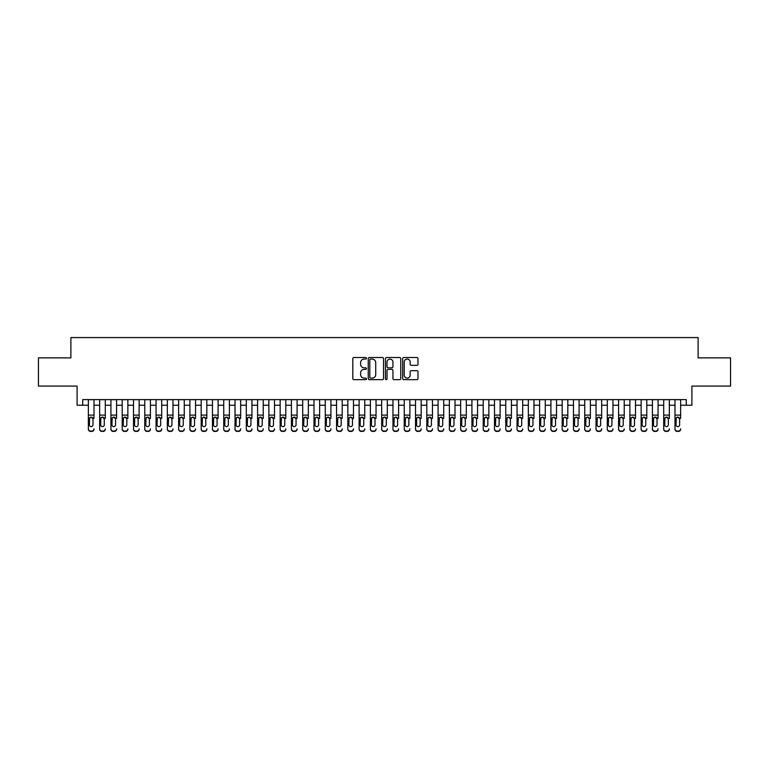 <?xml version="1.0" encoding="UTF-8"?>
<svg xmlns="http://www.w3.org/2000/svg" width="769" height="769" viewBox="0 0 769 769"><rect width="100%" height="100%" fill="white"/><g stroke="black" fill="none" stroke-linecap="round" stroke-linejoin="round"><path stroke-width="1.15" d="M366.448 358.296A0.779 0.779 0 0 0 365.679 357.518L353.913 357.518A1.105 1.105 0 0 0 352.808 358.623L352.808 378.559A1.105 1.105 0 0 0 353.913 379.665L365.679 379.665A0.779 0.779 0 0 0 366.448 378.896A0.779 0.779 0 0 0 365.679 378.117L364.15 378.117A3.547 3.547 0 0 1 360.613 374.57L360.613 372.907A3.547 3.547 0 0 1 364.15 369.37L365.679 369.37A0.779 0.779 0 0 0 366.448 368.591A0.779 0.779 0 0 0 365.679 367.822L364.15 367.822A3.547 3.547 0 0 1 360.613 364.275L360.613 362.612A3.547 3.547 0 0 1 364.15 359.075L365.679 359.075A0.779 0.779 0 0 0 366.448 358.296M416.865 365.323A1.105 1.105 0 0 0 417.971 364.218L417.971 358.623A1.105 1.105 0 0 0 416.865 357.518L403.792 357.518A1.105 1.105 0 0 0 402.687 358.623L402.687 378.559A1.105 1.105 0 0 0 403.792 379.665L416.865 379.665A1.105 1.105 0 0 0 417.971 378.559L417.971 371.802A1.105 1.105 0 0 0 416.865 370.696L411.271 370.696A1.105 1.105 0 0 0 410.165 371.802L410.165 375.157A2.961 2.961 0 0 1 407.205 378.117A2.961 2.961 0 0 1 404.234 375.157L404.234 362.036A2.961 2.961 0 0 1 407.205 359.075A2.961 2.961 0 0 1 410.165 362.036L410.165 364.218A1.105 1.105 0 0 0 411.271 365.323L416.865 365.323M82.725 405.253L82.725 399.62L686.275 399.62L686.275 405.253L691.908 405.253L691.908 386.076L730.55 386.076L730.55 357.873L698.117 357.873L698.117 337.572L70.883 337.572L70.883 357.873L38.45 357.873L38.45 386.076L77.092 386.076L77.092 405.253L88.368 405.253M383.529 358.623A1.105 1.105 0 0 0 382.424 357.518L369.36 357.518A1.105 1.105 0 0 0 368.245 358.623L368.245 378.559A1.105 1.105 0 0 0 369.36 379.665L382.424 379.665A1.105 1.105 0 0 0 383.529 378.559L383.529 358.623M386.576 357.518L399.64 357.518A1.105 1.105 0 0 1 400.755 358.623L400.755 378.559A1.105 1.105 0 0 1 399.64 379.665L394.055 379.665A1.105 1.105 0 0 1 392.94 378.559L392.94 370.475A1.105 1.105 0 0 0 391.834 369.37L388.124 369.37A1.105 1.105 0 0 0 387.018 370.475L387.018 378.896A0.779 0.779 0 0 1 386.24 379.665A0.779 0.779 0 0 1 385.471 378.896L385.471 358.623A1.105 1.105 0 0 1 386.576 357.518M94.01 405.253L99.653 405.253M105.295 405.253L110.928 405.253M116.571 405.253L122.213 405.253M127.856 405.253L133.498 405.253M139.131 405.253L144.774 405.253M150.416 405.253L156.059 405.253M161.701 405.253L167.334 405.253M172.977 405.253L178.619 405.253M184.262 405.253L189.905 405.253M195.537 405.253L201.18 405.253M206.823 405.253L212.465 405.253M218.098 405.253L223.741 405.253M229.383 405.253L235.026 405.253M240.668 405.253L246.301 405.253M251.944 405.253L257.586 405.253M263.229 405.253L268.871 405.253M274.504 405.253L280.147 405.253M285.789 405.253L291.432 405.253M297.074 405.253L302.707 405.253M308.35 405.253L313.992 405.253M319.635 405.253L325.277 405.253M330.91 405.253L336.553 405.253M342.195 405.253L347.838 405.253M353.48 405.253L359.113 405.253M364.756 405.253L370.398 405.253M376.041 405.253L381.684 405.253M387.316 405.253L392.959 405.253M398.602 405.253L404.244 405.253M409.887 405.253L415.52 405.253M421.162 405.253L426.805 405.253M432.447 405.253L438.09 405.253M443.723 405.253L449.365 405.253M455.008 405.253L460.65 405.253M466.293 405.253L471.926 405.253M477.568 405.253L483.211 405.253M488.853 405.253L494.496 405.253M500.129 405.253L505.771 405.253M511.414 405.253L517.056 405.253M522.699 405.253L528.332 405.253M533.974 405.253L539.617 405.253M545.259 405.253L550.902 405.253M556.535 405.253L562.177 405.253M567.82 405.253L573.463 405.253M579.095 405.253L584.738 405.253M590.381 405.253L596.023 405.253M601.666 405.253L607.299 405.253M612.941 405.253L618.584 405.253M624.226 405.253L629.869 405.253M635.502 405.253L641.144 405.253M646.787 405.253L652.429 405.253M658.072 405.253L663.705 405.253M669.347 405.253L674.99 405.253M680.632 405.253L686.275 405.253M370.571 359.075A0.779 0.779 0 0 0 369.802 359.844L369.802 377.339A0.779 0.779 0 0 0 370.571 378.117L372.177 378.117A3.547 3.547 0 0 0 375.724 374.57L375.724 362.612A3.547 3.547 0 0 0 372.177 359.075L370.571 359.075M392.94 362.084A2.961 2.961 0 0 0 389.979 359.123A2.961 2.961 0 0 0 387.018 362.084L387.018 366.707A1.105 1.105 0 0 0 388.124 367.822L391.834 367.822A1.105 1.105 0 0 0 392.94 366.707L392.94 362.084M88.368 399.62L88.368 428.842A2.259 2.24 -0 0 0 90.627 431.073L91.751 431.073A2.259 2.24 -0 0 0 94.01 428.842L94.01 429.189A2.259 2.24 180 0 1 91.751 431.428L91.751 431.073M94.01 418.384L94.01 399.62M92.991 424.805L92.991 418.865L92.991 424.805A1.807 1.788 180 0 1 91.194 426.603A1.807 1.788 180 0 0 92.991 424.805M89.387 425.161L89.387 424.805A1.807 1.788 180 0 0 91.194 426.603M90.252 417.317L89.387 418.73M92.136 417.317L91.194 417.058L92.991 418.865M90.627 431.073L91.751 431.428M90.627 431.428A2.259 2.24 180 0 1 88.368 429.189L88.368 428.842M88.368 418.038L89.589 418.038L89.387 424.805M89.589 418.038L91.194 417.058M99.653 399.62L99.653 428.842A2.259 2.24 -0 0 0 101.902 431.073L103.036 431.073A2.259 2.24 -0 0 0 105.295 428.842L105.295 429.189A2.259 2.24 180 0 1 103.036 431.428L103.036 431.073M105.295 418.384L105.295 399.62M104.276 424.805L104.276 418.865L104.276 424.805A1.807 1.788 180 0 1 102.469 426.603A1.807 1.788 180 0 0 104.276 424.805M100.662 425.161L100.662 424.805A1.807 1.788 180 0 0 102.469 426.603M101.527 417.317L100.662 418.73M103.411 417.317L102.469 417.058L104.276 418.865M110.928 399.62L110.928 428.842A2.259 2.24 -0 0 0 113.187 431.073L114.312 431.073A2.259 2.24 -0 0 0 116.571 428.842L116.571 429.189A2.259 2.24 180 0 1 114.312 431.428L114.312 431.073M116.571 418.384L116.571 399.62M115.561 424.805L115.561 418.865L115.561 424.805A1.807 1.788 180 0 1 113.754 426.603A1.807 1.788 180 0 0 115.561 424.805M111.947 425.161L111.947 424.805A1.807 1.788 180 0 0 113.754 426.603M112.812 417.317L111.947 418.73M114.696 417.317L113.754 417.058L115.561 418.865M122.213 399.62L122.213 428.842A2.259 2.24 -0 0 0 124.472 431.073L125.597 431.073A2.259 2.24 -0 0 0 127.856 428.842L127.856 429.189A2.259 2.24 180 0 1 125.597 431.428L125.597 431.073M127.856 418.384L127.856 399.62M126.837 424.805L126.837 418.865L126.837 424.805A1.807 1.788 180 0 1 125.03 426.603A1.807 1.788 180 0 0 126.837 424.805M123.232 425.161L123.232 424.805A1.807 1.788 180 0 0 125.03 426.603M124.088 417.317L123.232 418.73M125.972 417.317L125.03 417.058L126.837 418.865M133.498 399.62L133.498 428.842A2.259 2.24 -0 0 0 135.748 431.073L136.882 431.073A2.259 2.24 -0 0 0 139.131 428.842L139.131 429.189A2.259 2.24 180 0 1 136.882 431.428L136.882 431.073M139.131 418.384L139.131 399.62M138.122 424.805L138.122 418.865L138.122 424.805A1.807 1.788 180 0 1 136.315 426.603A1.807 1.788 180 0 0 138.122 424.805M134.508 425.161L134.508 424.805A1.807 1.788 180 0 0 136.315 426.603M135.373 417.317L134.508 418.73M137.257 417.317L136.315 417.058L138.122 418.865M101.902 431.073L103.036 431.428M101.902 431.428A2.259 2.24 180 0 1 99.653 429.189L99.653 428.842M99.653 418.038L100.864 418.038L100.662 424.805M100.864 418.038L102.469 417.058M113.187 431.073L114.312 431.428M113.187 431.428A2.259 2.24 180 0 1 110.928 429.189L110.928 428.842M110.928 418.038L112.149 418.038L111.947 424.805M112.149 418.038L113.754 417.058M124.472 431.073L125.597 431.428M124.472 431.428A2.259 2.24 180 0 1 122.213 429.189L122.213 428.842M122.213 418.038L123.425 418.038L123.232 424.805M123.425 418.038L125.03 417.058M135.748 431.073L136.882 431.428M135.748 431.428A2.259 2.24 180 0 1 133.498 429.189L133.498 428.842M133.498 418.038L134.71 418.038L134.508 424.805M134.71 418.038L136.315 417.058M144.774 399.62L144.774 428.842A2.259 2.24 -0 0 0 147.033 431.073L148.157 431.073A2.259 2.24 -0 0 0 150.416 428.842L150.416 429.189A2.259 2.24 180 0 1 148.157 431.428L148.157 431.073M150.416 418.384L150.416 399.62M149.397 424.805L149.397 418.865L149.397 424.805A1.807 1.788 180 0 1 147.6 426.603A1.807 1.788 180 0 0 149.397 424.805M145.793 425.161L145.793 424.805A1.807 1.788 180 0 0 147.6 426.603M146.658 417.317L145.793 418.73M148.542 417.317L147.6 417.058L149.397 418.865M147.033 431.073L148.157 431.428M147.033 431.428A2.259 2.24 180 0 1 144.774 429.189L144.774 428.842M144.774 418.038L145.995 418.038L145.793 424.805M145.995 418.038L147.6 417.058M156.059 399.62L156.059 428.842A2.259 2.24 -0 0 0 158.308 431.073L159.443 431.073A2.259 2.24 -0 0 0 161.701 428.842L161.701 429.189A2.259 2.24 180 0 1 159.443 431.428L159.443 431.073M161.701 418.384L161.701 399.62M160.683 424.805L160.683 418.865L160.683 424.805A1.807 1.788 180 0 1 158.875 426.603A1.807 1.788 180 0 0 160.683 424.805M157.068 425.161L157.068 424.805A1.807 1.788 180 0 0 158.875 426.603M157.933 417.317L157.068 418.73M159.817 417.317L158.875 417.058L160.683 418.865M158.308 431.073L159.443 431.428M158.308 431.428A2.259 2.24 180 0 1 156.059 429.189L156.059 428.842M156.059 418.038L157.27 418.038L157.068 424.805M157.27 418.038L158.875 417.058M167.334 399.62L167.334 428.842A2.259 2.24 -0 0 0 169.593 431.073L170.718 431.073A2.259 2.24 -0 0 0 172.977 428.842L172.977 429.189A2.259 2.24 180 0 1 170.718 431.428L170.718 431.073M172.977 418.384L172.977 399.62M171.958 424.805L171.958 418.865L171.958 424.805A1.807 1.788 180 0 1 170.16 426.603A1.807 1.788 180 0 0 171.958 424.805M168.353 425.161L168.353 424.805A1.807 1.788 180 0 0 170.16 426.603M169.218 417.317L168.353 418.73M171.103 417.317L170.16 417.058L171.958 418.865M169.593 431.073L170.718 431.428M169.593 431.428A2.259 2.24 180 0 1 167.334 429.189L167.334 428.842M167.334 418.038L168.555 418.038L168.353 424.805M168.555 418.038L170.16 417.058M178.619 399.62L178.619 428.842A2.259 2.24 -0 0 0 180.878 431.073L182.003 431.073A2.259 2.24 -0 0 0 184.262 428.842L184.262 429.189A2.259 2.24 180 0 1 182.003 431.428L182.003 431.073M184.262 418.384L184.262 399.62M183.243 424.805L183.243 418.865L183.243 424.805A1.807 1.788 180 0 1 181.436 426.603A1.807 1.788 180 0 0 183.243 424.805M179.638 425.161L179.638 424.805A1.807 1.788 180 0 0 181.436 426.603M180.494 417.317L179.638 418.73M182.378 417.317L181.436 417.058L183.243 418.865M180.878 431.073L182.003 431.428M180.878 431.428A2.259 2.24 180 0 1 178.619 429.189L178.619 428.842M178.619 418.038L179.831 418.038L179.638 424.805M179.831 418.038L181.436 417.058M189.905 399.62L189.905 428.842A2.259 2.24 -0 0 0 192.154 431.073L193.288 431.073A2.259 2.24 -0 0 0 195.537 428.842L195.537 429.189A2.259 2.24 180 0 1 193.288 431.428L193.288 431.073M195.537 418.384L195.537 399.62M194.528 424.805L194.528 418.865L194.528 424.805A1.807 1.788 180 0 1 192.721 426.603A1.807 1.788 180 0 0 194.528 424.805M190.914 425.161L190.914 424.805A1.807 1.788 180 0 0 192.721 426.603M191.779 417.317L190.914 418.73M193.663 417.317L192.721 417.058L194.528 418.865M192.154 431.073L193.288 431.428M192.154 431.428A2.259 2.24 180 0 1 189.905 429.189L189.905 428.842M189.905 418.038L191.116 418.038L190.914 424.805M191.116 418.038L192.721 417.058M201.18 399.62L201.18 428.842A2.259 2.24 -0 0 0 203.439 431.073L204.564 431.073A2.259 2.24 -0 0 0 206.823 428.842L206.823 429.189A2.259 2.24 180 0 1 204.564 431.428L204.564 431.073M206.823 418.384L206.823 399.62M205.804 424.805L205.804 418.865L205.804 424.805A1.807 1.788 180 0 1 203.996 426.603A1.807 1.788 180 0 0 205.804 424.805M202.199 425.161L202.199 424.805A1.807 1.788 180 0 0 203.996 426.603M203.064 417.317L202.199 418.73M204.939 417.317L203.996 417.058L205.804 418.865M203.439 431.073L204.564 431.428M203.439 431.428A2.259 2.24 180 0 1 201.18 429.189L201.18 428.842M201.18 418.038L202.401 418.038L202.199 424.805M202.401 418.038L203.996 417.058M212.465 399.62L212.465 428.842A2.259 2.24 -0 0 0 214.714 431.073L215.849 431.073A2.259 2.24 -0 0 0 218.098 428.842L218.098 429.189A2.259 2.24 180 0 1 215.849 431.428L215.849 431.073M218.098 418.384L218.098 399.62M217.089 424.805L217.089 418.865L217.089 424.805A1.807 1.788 180 0 1 215.282 426.603A1.807 1.788 180 0 0 217.089 424.805M213.474 425.161L213.474 424.805A1.807 1.788 180 0 0 215.282 426.603M214.34 417.317L213.474 418.73M216.224 417.317L215.282 417.058L217.089 418.865M214.714 431.073L215.849 431.428M214.714 431.428A2.259 2.24 180 0 1 212.465 429.189L212.465 428.842M212.465 418.038L213.676 418.038L213.474 424.805M213.676 418.038L215.282 417.058M223.741 399.62L223.741 428.842A2.259 2.24 -0 0 0 225.999 431.073L227.124 431.073A2.259 2.24 -0 0 0 229.383 428.842L229.383 429.189A2.259 2.24 180 0 1 227.124 431.428L227.124 431.073M229.383 418.384L229.383 399.62M228.364 424.805L228.364 418.865L228.364 424.805A1.807 1.788 180 0 1 226.567 426.603A1.807 1.788 180 0 0 228.364 424.805M224.759 425.161L224.759 424.805A1.807 1.788 180 0 0 226.567 426.603M225.625 417.317L224.759 418.73M227.509 417.317L226.567 417.058L228.364 418.865M225.999 431.073L227.124 431.428M225.999 431.428A2.259 2.24 180 0 1 223.741 429.189L223.741 428.842M223.741 418.038L224.961 418.038L224.759 424.805M224.961 418.038L226.567 417.058M235.026 399.62L235.026 428.842A2.259 2.24 -0 0 0 237.285 431.073L238.409 431.073A2.259 2.24 -0 0 0 240.668 428.842L240.668 429.189A2.259 2.24 180 0 1 238.409 431.428L238.409 431.073M240.668 418.384L240.668 399.62M239.649 424.805L239.649 418.865L239.649 424.805A1.807 1.788 180 0 1 237.842 426.603A1.807 1.788 180 0 0 239.649 424.805M236.045 425.161L236.045 424.805A1.807 1.788 180 0 0 237.842 426.603M236.9 417.317L236.045 418.73M238.784 417.317L237.842 417.058L239.649 418.865M237.285 431.073L238.409 431.428M237.285 431.428A2.259 2.24 180 0 1 235.026 429.189L235.026 428.842M235.026 418.038L236.237 418.038L236.045 424.805M236.237 418.038L237.842 417.058M246.301 399.62L246.301 428.842A2.259 2.24 -0 0 0 248.56 431.073L249.694 431.073A2.259 2.24 -0 0 0 251.944 428.842L251.944 429.189A2.259 2.24 180 0 1 249.694 431.428L249.694 431.073M251.944 418.384L251.944 399.62M250.934 424.805L250.934 418.865L250.934 424.805A1.807 1.788 180 0 1 249.127 426.603A1.807 1.788 180 0 0 250.934 424.805M247.32 425.161L247.32 424.805A1.807 1.788 180 0 0 249.127 426.603M248.185 417.317L247.32 418.73M250.069 417.317L249.127 417.058L250.934 418.865M248.56 431.073L249.694 431.428M248.56 431.428A2.259 2.24 180 0 1 246.301 429.189L246.301 428.842M246.301 418.038L247.522 418.038L247.32 424.805M247.522 418.038L249.127 417.058M257.586 399.62L257.586 428.842A2.259 2.24 -0 0 0 259.845 431.073L260.97 431.073A2.259 2.24 -0 0 0 263.229 428.842L263.229 429.189A2.259 2.24 180 0 1 260.97 431.428L260.97 431.073M263.229 418.384L263.229 399.62M262.21 424.805L262.21 418.865L262.21 424.805A1.807 1.788 180 0 1 260.403 426.603A1.807 1.788 180 0 0 262.21 424.805M258.605 425.161L258.605 424.805A1.807 1.788 180 0 0 260.403 426.603M259.461 417.317L258.605 418.73M261.345 417.317L260.403 417.058L262.21 418.865M259.845 431.073L260.97 431.428M259.845 431.428A2.259 2.24 180 0 1 257.586 429.189L257.586 428.842M257.586 418.038L258.797 418.038L258.605 424.805M258.797 418.038L260.403 417.058M268.871 399.62L268.871 428.842A2.259 2.24 -0 0 0 271.121 431.073L272.255 431.073A2.259 2.24 -0 0 0 274.504 428.842L274.504 429.189A2.259 2.24 180 0 1 272.255 431.428L272.255 431.073M274.504 418.384L274.504 399.62M273.495 424.805L273.495 418.865L273.495 424.805A1.807 1.788 180 0 1 271.688 426.603A1.807 1.788 180 0 0 273.495 424.805M269.881 425.161L269.881 424.805A1.807 1.788 180 0 0 271.688 426.603M270.746 417.317L269.881 418.73M272.63 417.317L271.688 417.058L273.495 418.865M271.121 431.073L272.255 431.428M271.121 431.428A2.259 2.24 180 0 1 268.871 429.189L268.871 428.842M268.871 418.038L270.082 418.038L269.881 424.805M270.082 418.038L271.688 417.058M280.147 399.62L280.147 428.842A2.259 2.24 -0 0 0 282.406 431.073L283.53 431.073A2.259 2.24 -0 0 0 285.789 428.842L285.789 429.189A2.259 2.24 180 0 1 283.53 431.428L283.53 431.073M285.789 418.384L285.789 399.62M284.77 424.805L284.77 418.865L284.77 424.805A1.807 1.788 180 0 1 282.973 426.603A1.807 1.788 180 0 0 284.77 424.805M281.166 425.161L281.166 424.805A1.807 1.788 180 0 0 282.973 426.603M282.031 417.317L281.166 418.73M283.915 417.317L282.973 417.058L284.77 418.865M282.406 431.073L283.53 431.428M282.406 431.428A2.259 2.24 180 0 1 280.147 429.189L280.147 428.842M280.147 418.038L281.367 418.038L281.166 424.805M281.367 418.038L282.973 417.058M291.432 399.62L291.432 428.842A2.259 2.24 -0 0 0 293.691 431.073L294.815 431.073A2.259 2.24 -0 0 0 297.074 428.842L297.074 429.189A2.259 2.24 180 0 1 294.815 431.428L294.815 431.073M297.074 418.384L297.074 399.62M296.055 424.805L296.055 418.865L296.055 424.805A1.807 1.788 180 0 1 294.248 426.603A1.807 1.788 180 0 0 296.055 424.805M292.441 425.161L292.441 424.805A1.807 1.788 180 0 0 294.248 426.603M293.306 417.317L292.441 418.73M295.19 417.317L294.248 417.058L296.055 418.865M293.691 431.073L294.815 431.428M293.691 431.428A2.259 2.24 180 0 1 291.432 429.189L291.432 428.842M291.432 418.038L292.643 418.038L292.441 424.805M292.643 418.038L294.248 417.058M302.707 399.62L302.707 428.842A2.259 2.24 -0 0 0 304.966 431.073L306.1 431.073A2.259 2.24 -0 0 0 308.35 428.842L308.35 429.189A2.259 2.24 180 0 1 306.1 431.428L306.1 431.073M308.35 418.384L308.35 399.62M307.34 424.805L307.34 418.865L307.34 424.805A1.807 1.788 180 0 1 305.533 426.603A1.807 1.788 180 0 0 307.34 424.805M303.726 425.161L303.726 424.805A1.807 1.788 180 0 0 305.533 426.603M304.591 417.317L303.726 418.73M306.475 417.317L305.533 417.058L307.34 418.865M304.966 431.073L306.1 431.428M304.966 431.428A2.259 2.24 180 0 1 302.707 429.189L302.707 428.842M302.707 418.038L303.928 418.038L303.726 424.805M303.928 418.038L305.533 417.058M313.992 399.62L313.992 428.842A2.259 2.24 -0 0 0 316.251 431.073L317.376 431.073A2.259 2.24 -0 0 0 319.635 428.842L319.635 429.189A2.259 2.24 180 0 1 317.376 431.428L317.376 431.073M319.635 418.384L319.635 399.62M318.616 424.805L318.616 418.865L318.616 424.805A1.807 1.788 180 0 1 316.809 426.603A1.807 1.788 180 0 0 318.616 424.805M315.011 425.161L315.011 424.805A1.807 1.788 180 0 0 316.809 426.603M315.867 417.317L315.011 418.73M317.751 417.317L316.809 417.058L318.616 418.865M316.251 431.073L317.376 431.428M316.251 431.428A2.259 2.24 180 0 1 313.992 429.189L313.992 428.842M313.992 418.038L315.203 418.038L315.011 424.805M315.203 418.038L316.809 417.058M325.277 399.62L325.277 428.842A2.259 2.24 -0 0 0 327.527 431.073L328.661 431.073A2.259 2.24 -0 0 0 330.91 428.842L330.91 429.189A2.259 2.24 180 0 1 328.661 431.428L328.661 431.073M330.91 418.384L330.91 399.62M329.901 424.805L329.901 418.865L329.901 424.805A1.807 1.788 180 0 1 328.094 426.603A1.807 1.788 180 0 0 329.901 424.805M326.287 425.161L326.287 424.805A1.807 1.788 180 0 0 328.094 426.603M327.152 417.317L326.287 418.73M329.036 417.317L328.094 417.058L329.901 418.865M327.527 431.073L328.661 431.428M327.527 431.428A2.259 2.24 180 0 1 325.277 429.189L325.277 428.842M325.277 418.038L326.489 418.038L326.287 424.805M326.489 418.038L328.094 417.058M336.553 399.62L336.553 428.842A2.259 2.24 -0 0 0 338.812 431.073L339.936 431.073A2.259 2.24 -0 0 0 342.195 428.842L342.195 429.189A2.259 2.24 180 0 1 339.936 431.428L339.936 431.073M342.195 418.384L342.195 399.62M341.176 424.805L341.176 418.865L341.176 424.805A1.807 1.788 180 0 1 339.379 426.603A1.807 1.788 180 0 0 341.176 424.805M337.572 425.161L337.572 424.805A1.807 1.788 180 0 0 339.379 426.603M338.437 417.317L337.572 418.73M340.321 417.317L339.379 417.058L341.176 418.865M338.812 431.073L339.936 431.428M338.812 431.428A2.259 2.24 180 0 1 336.553 429.189L336.553 428.842M336.553 418.038L337.774 418.038L337.572 424.805M337.774 418.038L339.379 417.058M347.838 399.62L347.838 428.842A2.259 2.24 -0 0 0 350.097 431.073L351.222 431.073A2.259 2.24 -0 0 0 353.48 428.842L353.48 429.189A2.259 2.24 180 0 1 351.222 431.428L351.222 431.073M353.48 418.384L353.48 399.62M352.462 424.805L352.462 418.865L352.462 424.805A1.807 1.788 180 0 1 350.654 426.603A1.807 1.788 180 0 0 352.462 424.805M348.847 425.161L348.847 424.805A1.807 1.788 180 0 0 350.654 426.603M349.712 417.317L348.847 418.73M351.596 417.317L350.654 417.058L352.462 418.865M350.097 431.073L351.222 431.428M350.097 431.428A2.259 2.24 180 0 1 347.838 429.189L347.838 428.842M347.838 418.038L349.049 418.038L348.847 424.805M349.049 418.038L350.654 417.058M359.113 399.62L359.113 428.842A2.259 2.24 -0 0 0 361.372 431.073L362.497 431.073A2.259 2.24 -0 0 0 364.756 428.842L364.756 429.189A2.259 2.24 180 0 1 362.497 431.428L362.497 431.073M364.756 418.384L364.756 399.62M363.747 424.805L363.747 418.865L363.747 424.805A1.807 1.788 180 0 1 361.939 426.603A1.807 1.788 180 0 0 363.747 424.805M360.132 425.161L360.132 424.805A1.807 1.788 180 0 0 361.939 426.603M360.997 417.317L360.132 418.73M362.881 417.317L361.939 417.058L363.747 418.865M361.372 431.073L362.497 431.428M361.372 431.428A2.259 2.24 180 0 1 359.113 429.189L359.113 428.842M359.113 418.038L360.334 418.038L360.132 424.805M360.334 418.038L361.939 417.058M370.398 399.62L370.398 428.842A2.259 2.24 -0 0 0 372.657 431.073L373.782 431.073A2.259 2.24 -0 0 0 376.041 428.842L376.041 429.189A2.259 2.24 180 0 1 373.782 431.428L373.782 431.073M376.041 418.384L376.041 399.62M375.022 424.805L375.022 418.865L375.022 424.805A1.807 1.788 180 0 1 373.215 426.603A1.807 1.788 180 0 0 375.022 424.805M371.417 425.161L371.417 424.805A1.807 1.788 180 0 0 373.215 426.603M372.273 417.317L371.417 418.73M374.157 417.317L373.215 417.058L375.022 418.865M372.657 431.073L373.782 431.428M372.657 431.428A2.259 2.24 180 0 1 370.398 429.189L370.398 428.842M370.398 418.038L371.61 418.038L371.417 424.805M371.61 418.038L373.215 417.058M381.684 399.62L381.684 428.842A2.259 2.24 -0 0 0 383.933 431.073L385.067 431.073A2.259 2.24 -0 0 0 387.316 428.842L387.316 429.189A2.259 2.24 180 0 1 385.067 431.428L385.067 431.073M387.316 418.384L387.316 399.62M386.307 424.805L386.307 418.865L386.307 424.805A1.807 1.788 180 0 1 384.5 426.603A1.807 1.788 180 0 0 386.307 424.805M382.693 425.161L382.693 424.805A1.807 1.788 180 0 0 384.5 426.603M383.558 417.317L382.693 418.73M385.442 417.317L384.5 417.058L386.307 418.865M383.933 431.073L385.067 431.428M383.933 431.428A2.259 2.24 180 0 1 381.684 429.189L381.684 428.842M381.684 418.038L382.895 418.038L382.693 424.805M382.895 418.038L384.5 417.058M392.959 399.62L392.959 428.842A2.259 2.24 -0 0 0 395.218 431.073L396.343 431.073A2.259 2.24 -0 0 0 398.602 428.842L398.602 429.189A2.259 2.24 180 0 1 396.343 431.428L396.343 431.073M398.602 418.384L398.602 399.62M397.583 424.805L397.583 418.865L397.583 424.805A1.807 1.788 180 0 1 395.785 426.603A1.807 1.788 180 0 0 397.583 424.805M393.978 425.161L393.978 424.805A1.807 1.788 180 0 0 395.785 426.603M394.843 417.317L393.978 418.73M396.727 417.317L395.785 417.058L397.583 418.865M395.218 431.073L396.343 431.428M395.218 431.428A2.259 2.24 180 0 1 392.959 429.189L392.959 428.842M392.959 418.038L394.18 418.038L393.978 424.805M394.18 418.038L395.785 417.058M404.244 399.62L404.244 428.842A2.259 2.24 -0 0 0 406.503 431.073L407.628 431.073A2.259 2.24 -0 0 0 409.887 428.842L409.887 429.189A2.259 2.24 180 0 1 407.628 431.428L407.628 431.073M409.887 418.384L409.887 399.62M408.868 424.805L408.868 418.865L408.868 424.805A1.807 1.788 180 0 1 407.061 426.603A1.807 1.788 180 0 0 408.868 424.805M405.253 425.161L405.253 424.805A1.807 1.788 180 0 0 407.061 426.603M406.119 417.317L405.253 418.73M408.003 417.317L407.061 417.058L408.868 418.865M406.503 431.073L407.628 431.428M406.503 431.428A2.259 2.24 180 0 1 404.244 429.189L404.244 428.842M404.244 418.038L405.455 418.038L405.253 424.805M405.455 418.038L407.061 417.058M415.52 399.62L415.52 428.842A2.259 2.24 -0 0 0 417.778 431.073L418.903 431.073A2.259 2.24 -0 0 0 421.162 428.842L421.162 429.189A2.259 2.24 180 0 1 418.903 431.428L418.903 431.073M421.162 418.384L421.162 399.62M420.153 424.805L420.153 418.865L420.153 424.805A1.807 1.788 180 0 1 418.346 426.603A1.807 1.788 180 0 0 420.153 424.805M416.538 425.161L416.538 424.805A1.807 1.788 180 0 0 418.346 426.603M417.404 417.317L416.538 418.73M419.288 417.317L418.346 417.058L420.153 418.865M417.778 431.073L418.903 431.428M417.778 431.428A2.259 2.24 180 0 1 415.52 429.189L415.52 428.842M415.52 418.038L416.74 418.038L416.538 424.805M416.74 418.038L418.346 417.058M426.805 399.62L426.805 428.842A2.259 2.24 -0 0 0 429.064 431.073L430.188 431.073A2.259 2.24 -0 0 0 432.447 428.842L432.447 429.189A2.259 2.24 180 0 1 430.188 431.428L430.188 431.073M432.447 418.384L432.447 399.62M431.428 424.805L431.428 418.865L431.428 424.805A1.807 1.788 180 0 1 429.621 426.603A1.807 1.788 180 0 0 431.428 424.805M427.824 425.161L427.824 424.805A1.807 1.788 180 0 0 429.621 426.603M428.679 417.317L427.824 418.73M430.563 417.317L429.621 417.058L431.428 418.865M429.064 431.073L430.188 431.428M429.064 431.428A2.259 2.24 180 0 1 426.805 429.189L426.805 428.842M426.805 418.038L428.016 418.038L427.824 424.805M428.016 418.038L429.621 417.058M438.09 399.62L438.09 428.842A2.259 2.24 -0 0 0 440.339 431.073L441.473 431.073A2.259 2.24 -0 0 0 443.723 428.842L443.723 429.189A2.259 2.24 180 0 1 441.473 431.428L441.473 431.073M443.723 418.384L443.723 399.62M442.713 424.805L442.713 418.865L442.713 424.805A1.807 1.788 180 0 1 440.906 426.603A1.807 1.788 180 0 0 442.713 424.805M439.099 425.161L439.099 424.805A1.807 1.788 180 0 0 440.906 426.603M439.964 417.317L439.099 418.73M441.848 417.317L440.906 417.058L442.713 418.865M440.339 431.073L441.473 431.428M440.339 431.428A2.259 2.24 180 0 1 438.09 429.189L438.09 428.842M438.09 418.038L439.301 418.038L439.099 424.805M439.301 418.038L440.906 417.058M449.365 399.62L449.365 428.842A2.259 2.24 -0 0 0 451.624 431.073L452.749 431.073A2.259 2.24 -0 0 0 455.008 428.842L455.008 429.189A2.259 2.24 180 0 1 452.749 431.428L452.749 431.073M455.008 418.384L455.008 399.62M453.989 424.805L453.989 418.865L453.989 424.805A1.807 1.788 180 0 1 452.191 426.603A1.807 1.788 180 0 0 453.989 424.805M450.384 425.161L450.384 424.805A1.807 1.788 180 0 0 452.191 426.603M451.249 417.317L450.384 418.73M453.133 417.317L452.191 417.058L453.989 418.865M451.624 431.073L452.749 431.428M451.624 431.428A2.259 2.24 180 0 1 449.365 429.189L449.365 428.842M449.365 418.038L450.586 418.038L450.384 424.805M450.586 418.038L452.191 417.058M460.65 399.62L460.65 428.842A2.259 2.24 -0 0 0 462.9 431.073L464.034 431.073A2.259 2.24 -0 0 0 466.293 428.842L466.293 429.189A2.259 2.24 180 0 1 464.034 431.428L464.034 431.073M466.293 418.384L466.293 399.62M465.274 424.805L465.274 418.865L465.274 424.805A1.807 1.788 180 0 1 463.467 426.603A1.807 1.788 180 0 0 465.274 424.805M461.66 425.161L461.66 424.805A1.807 1.788 180 0 0 463.467 426.603M462.525 417.317L461.66 418.73M464.409 417.317L463.467 417.058L465.274 418.865M462.9 431.073L464.034 431.428M462.9 431.428A2.259 2.24 180 0 1 460.65 429.189L460.65 428.842M460.65 418.038L461.861 418.038L461.66 424.805M461.861 418.038L463.467 417.058M471.926 399.62L471.926 428.842A2.259 2.24 -0 0 0 474.185 431.073L475.309 431.073A2.259 2.24 -0 0 0 477.568 428.842L477.568 429.189A2.259 2.24 180 0 1 475.309 431.428L475.309 431.073M477.568 418.384L477.568 399.62M476.559 424.805L476.559 418.865L476.559 424.805A1.807 1.788 180 0 1 474.752 426.603A1.807 1.788 180 0 0 476.559 424.805M472.945 425.161L472.945 424.805A1.807 1.788 180 0 0 474.752 426.603M473.81 417.317L472.945 418.73M475.694 417.317L474.752 417.058L476.559 418.865M474.185 431.073L475.309 431.428M474.185 431.428A2.259 2.24 180 0 1 471.926 429.189L471.926 428.842M471.926 418.038L473.146 418.038L472.945 424.805M473.146 418.038L474.752 417.058M483.211 399.62L483.211 428.842A2.259 2.24 -0 0 0 485.47 431.073L486.594 431.073A2.259 2.24 -0 0 0 488.853 428.842L488.853 429.189A2.259 2.24 180 0 1 486.594 431.428L486.594 431.073M488.853 418.384L488.853 399.62M487.834 424.805L487.834 418.865L487.834 424.805A1.807 1.788 180 0 1 486.027 426.603A1.807 1.788 180 0 0 487.834 424.805M484.23 425.161L484.23 424.805A1.807 1.788 180 0 0 486.027 426.603M485.085 417.317L484.23 418.73M486.969 417.317L486.027 417.058L487.834 418.865M485.47 431.073L486.594 431.428M485.47 431.428A2.259 2.24 180 0 1 483.211 429.189L483.211 428.842M483.211 418.038L484.422 418.038L484.23 424.805M484.422 418.038L486.027 417.058M494.496 399.62L494.496 428.842A2.259 2.24 -0 0 0 496.745 431.073L497.879 431.073A2.259 2.24 -0 0 0 500.129 428.842L500.129 429.189A2.259 2.24 180 0 1 497.879 431.428L497.879 431.073M500.129 418.384L500.129 399.62M499.119 424.805L499.119 418.865L499.119 424.805A1.807 1.788 180 0 1 497.312 426.603A1.807 1.788 180 0 0 499.119 424.805M495.505 425.161L495.505 424.805A1.807 1.788 180 0 0 497.312 426.603M496.37 417.317L495.505 418.73M498.254 417.317L497.312 417.058L499.119 418.865M496.745 431.073L497.879 431.428M496.745 431.428A2.259 2.24 180 0 1 494.496 429.189L494.496 428.842M494.496 418.038L495.707 418.038L495.505 424.805M495.707 418.038L497.312 417.058M505.771 399.62L505.771 428.842A2.259 2.24 -0 0 0 508.03 431.073L509.155 431.073A2.259 2.24 -0 0 0 511.414 428.842L511.414 429.189A2.259 2.24 180 0 1 509.155 431.428L509.155 431.073M511.414 418.384L511.414 399.62M510.395 424.805L510.395 418.865L510.395 424.805A1.807 1.788 180 0 1 508.597 426.603A1.807 1.788 180 0 0 510.395 424.805M506.79 425.161L506.79 424.805A1.807 1.788 180 0 0 508.597 426.603M507.655 417.317L506.79 418.73M509.539 417.317L508.597 417.058L510.395 418.865M508.03 431.073L509.155 431.428M508.03 431.428A2.259 2.24 180 0 1 505.771 429.189L505.771 428.842M505.771 418.038L506.992 418.038L506.79 424.805M506.992 418.038L508.597 417.058M517.056 399.62L517.056 428.842A2.259 2.24 -0 0 0 519.306 431.073L520.44 431.073A2.259 2.24 -0 0 0 522.699 428.842L522.699 429.189A2.259 2.24 180 0 1 520.44 431.428L520.44 431.073M522.699 418.384L522.699 399.62M521.68 424.805L521.68 418.865L521.68 424.805A1.807 1.788 180 0 1 519.873 426.603A1.807 1.788 180 0 0 521.68 424.805M518.066 425.161L518.066 424.805A1.807 1.788 180 0 0 519.873 426.603M518.931 417.317L518.066 418.73M520.815 417.317L519.873 417.058L521.68 418.865M519.306 431.073L520.44 431.428M519.306 431.428A2.259 2.24 180 0 1 517.056 429.189L517.056 428.842M517.056 418.038L518.268 418.038L518.066 424.805M518.268 418.038L519.873 417.058M528.332 399.62L528.332 428.842A2.259 2.24 -0 0 0 530.591 431.073L531.715 431.073A2.259 2.24 -0 0 0 533.974 428.842L533.974 429.189A2.259 2.24 180 0 1 531.715 431.428L531.715 431.073M533.974 418.384L533.974 399.62M532.955 424.805L532.955 418.865L532.955 424.805A1.807 1.788 180 0 1 531.158 426.603A1.807 1.788 180 0 0 532.955 424.805M529.351 425.161L529.351 424.805A1.807 1.788 180 0 0 531.158 426.603M530.216 417.317L529.351 418.73M532.1 417.317L531.158 417.058L532.955 418.865M530.591 431.073L531.715 431.428M530.591 431.428A2.259 2.24 180 0 1 528.332 429.189L528.332 428.842M528.332 418.038L529.553 418.038L529.351 424.805M529.553 418.038L531.158 417.058M539.617 399.62L539.617 428.842A2.259 2.24 -0 0 0 541.876 431.073L543.001 431.073A2.259 2.24 -0 0 0 545.259 428.842L545.259 429.189A2.259 2.24 180 0 1 543.001 431.428L543.001 431.073M545.259 418.384L545.259 399.62M544.241 424.805L544.241 418.865L544.241 424.805A1.807 1.788 180 0 1 542.433 426.603A1.807 1.788 180 0 0 544.241 424.805M540.636 425.161L540.636 424.805A1.807 1.788 180 0 0 542.433 426.603M541.491 417.317L540.636 418.73M543.375 417.317L542.433 417.058L544.241 418.865M541.876 431.073L543.001 431.428M541.876 431.428A2.259 2.24 180 0 1 539.617 429.189L539.617 428.842M539.617 418.038L540.828 418.038L540.636 424.805M540.828 418.038L542.433 417.058M550.902 399.62L550.902 428.842A2.259 2.24 -0 0 0 553.151 431.073L554.286 431.073A2.259 2.24 -0 0 0 556.535 428.842L556.535 429.189A2.259 2.24 180 0 1 554.286 431.428L554.286 431.073M556.535 418.384L556.535 399.62M555.526 424.805L555.526 418.865L555.526 424.805A1.807 1.788 180 0 1 553.718 426.603A1.807 1.788 180 0 0 555.526 424.805M551.911 425.161L551.911 424.805A1.807 1.788 180 0 0 553.718 426.603M552.776 417.317L551.911 418.73M554.66 417.317L553.718 417.058L555.526 418.865M553.151 431.073L554.286 431.428M553.151 431.428A2.259 2.24 180 0 1 550.902 429.189L550.902 428.842M550.902 418.038L552.113 418.038L551.911 424.805M552.113 418.038L553.718 417.058M562.177 399.62L562.177 428.842A2.259 2.24 -0 0 0 564.436 431.073L565.561 431.073A2.259 2.24 -0 0 0 567.82 428.842L567.82 429.189A2.259 2.24 180 0 1 565.561 431.428L565.561 431.073M567.82 418.384L567.82 399.62M566.801 424.805L566.801 418.865L566.801 424.805A1.807 1.788 180 0 1 565.004 426.603A1.807 1.788 180 0 0 566.801 424.805M563.196 425.161L563.196 424.805A1.807 1.788 180 0 0 565.004 426.603M564.062 417.317L563.196 418.73M565.936 417.317L565.004 417.058L566.801 418.865M564.436 431.073L565.561 431.428M564.436 431.428A2.259 2.24 180 0 1 562.177 429.189L562.177 428.842M562.177 418.038L563.398 418.038L563.196 424.805M563.398 418.038L565.004 417.058M573.463 399.62L573.463 428.842A2.259 2.24 -0 0 0 575.712 431.073L576.846 431.073A2.259 2.24 -0 0 0 579.095 428.842L579.095 429.189A2.259 2.24 180 0 1 576.846 431.428L576.846 431.073M579.095 418.384L579.095 399.62M578.086 424.805L578.086 418.865L578.086 424.805A1.807 1.788 180 0 1 576.279 426.603A1.807 1.788 180 0 0 578.086 424.805M574.472 425.161L574.472 424.805A1.807 1.788 180 0 0 576.279 426.603M575.337 417.317L574.472 418.73M577.221 417.317L576.279 417.058L578.086 418.865M575.712 431.073L576.846 431.428M575.712 431.428A2.259 2.24 180 0 1 573.463 429.189L573.463 428.842M573.463 418.038L574.674 418.038L574.472 424.805M574.674 418.038L576.279 417.058M584.738 399.62L584.738 428.842A2.259 2.24 -0 0 0 586.997 431.073L588.122 431.073A2.259 2.24 -0 0 0 590.381 428.842L590.381 429.189A2.259 2.24 180 0 1 588.122 431.428L588.122 431.073M590.381 418.384L590.381 399.62M589.362 424.805L589.362 418.865L589.362 424.805A1.807 1.788 180 0 1 587.564 426.603A1.807 1.788 180 0 0 589.362 424.805M585.757 425.161L585.757 424.805A1.807 1.788 180 0 0 587.564 426.603M586.622 417.317L585.757 418.73M588.506 417.317L587.564 417.058L589.362 418.865M586.997 431.073L588.122 431.428M586.997 431.428A2.259 2.24 180 0 1 584.738 429.189L584.738 428.842M584.738 418.038L585.959 418.038L585.757 424.805M585.959 418.038L587.564 417.058M596.023 399.62L596.023 428.842A2.259 2.24 -0 0 0 598.282 431.073L599.407 431.073A2.259 2.24 -0 0 0 601.666 428.842L601.666 429.189A2.259 2.24 180 0 1 599.407 431.428L599.407 431.073M601.666 418.384L601.666 399.62M600.647 424.805L600.647 418.865L600.647 424.805A1.807 1.788 180 0 1 598.84 426.603A1.807 1.788 180 0 0 600.647 424.805M597.042 425.161L597.042 424.805A1.807 1.788 180 0 0 598.84 426.603M597.898 417.317L597.042 418.73M599.782 417.317L598.84 417.058L600.647 418.865M598.282 431.073L599.407 431.428M598.282 431.428A2.259 2.24 180 0 1 596.023 429.189L596.023 428.842M596.023 418.038L597.234 418.038L597.042 424.805M597.234 418.038L598.84 417.058M607.299 399.62L607.299 428.842A2.259 2.24 -0 0 0 609.557 431.073L610.692 431.073A2.259 2.24 -0 0 0 612.941 428.842L612.941 429.189A2.259 2.24 180 0 1 610.692 431.428L610.692 431.073M612.941 418.384L612.941 399.62M611.932 424.805L611.932 418.865L611.932 424.805A1.807 1.788 180 0 1 610.125 426.603A1.807 1.788 180 0 0 611.932 424.805M608.317 425.161L608.317 424.805A1.807 1.788 180 0 0 610.125 426.603M609.183 417.317L608.317 418.73M611.067 417.317L610.125 417.058L611.932 418.865M609.557 431.073L610.692 431.428M609.557 431.428A2.259 2.24 180 0 1 607.299 429.189L607.299 428.842M607.299 418.038L608.519 418.038L608.317 424.805M608.519 418.038L610.125 417.058M618.584 399.62L618.584 428.842A2.259 2.24 -0 0 0 620.843 431.073L621.967 431.073A2.259 2.24 -0 0 0 624.226 428.842L624.226 429.189A2.259 2.24 180 0 1 621.967 431.428L621.967 431.073M624.226 418.384L624.226 399.62M623.207 424.805L623.207 418.865L623.207 424.805A1.807 1.788 180 0 1 621.4 426.603A1.807 1.788 180 0 0 623.207 424.805M619.603 425.161L619.603 424.805A1.807 1.788 180 0 0 621.4 426.603M620.458 417.317L619.603 418.73M622.342 417.317L621.4 417.058L623.207 418.865M620.843 431.073L621.967 431.428M620.843 431.428A2.259 2.24 180 0 1 618.584 429.189L618.584 428.842M618.584 418.038L619.795 418.038L619.603 424.805M619.795 418.038L621.4 417.058M629.869 399.62L629.869 428.842A2.259 2.24 -0 0 0 632.118 431.073L633.252 431.073A2.259 2.24 -0 0 0 635.502 428.842L635.502 429.189A2.259 2.24 180 0 1 633.252 431.428L633.252 431.073M635.502 418.384L635.502 399.62M634.492 424.805L634.492 418.865L634.492 424.805A1.807 1.788 180 0 1 632.685 426.603A1.807 1.788 180 0 0 634.492 424.805M630.878 425.161L630.878 424.805A1.807 1.788 180 0 0 632.685 426.603M631.743 417.317L630.878 418.73M633.627 417.317L632.685 417.058L634.492 418.865M632.118 431.073L633.252 431.428M632.118 431.428A2.259 2.24 180 0 1 629.869 429.189L629.869 428.842M629.869 418.038L631.08 418.038L630.878 424.805M631.08 418.038L632.685 417.058M641.144 399.62L641.144 428.842A2.259 2.24 -0 0 0 643.403 431.073L644.528 431.073A2.259 2.24 -0 0 0 646.787 428.842L646.787 429.189A2.259 2.24 180 0 1 644.528 431.428L644.528 431.073M646.787 418.384L646.787 399.62M645.768 424.805L645.768 418.865L645.768 424.805A1.807 1.788 180 0 1 643.97 426.603A1.807 1.788 180 0 0 645.768 424.805M642.163 425.161L642.163 424.805A1.807 1.788 180 0 0 643.97 426.603M643.028 417.317L642.163 418.73M644.912 417.317L643.97 417.058L645.768 418.865M643.403 431.073L644.528 431.428M643.403 431.428A2.259 2.24 180 0 1 641.144 429.189L641.144 428.842M641.144 418.038L642.365 418.038L642.163 424.805M642.365 418.038L643.97 417.058M652.429 399.62L652.429 428.842A2.259 2.24 -0 0 0 654.688 431.073L655.813 431.073A2.259 2.24 -0 0 0 658.072 428.842L658.072 429.189A2.259 2.24 180 0 1 655.813 431.428L655.813 431.073M658.072 418.384L658.072 399.62M657.053 424.805L657.053 418.865L657.053 424.805A1.807 1.788 180 0 1 655.246 426.603A1.807 1.788 180 0 0 657.053 424.805M653.439 425.161L653.439 424.805A1.807 1.788 180 0 0 655.246 426.603M654.304 417.317L653.439 418.73M656.188 417.317L655.246 417.058L657.053 418.865M654.688 431.073L655.813 431.428M654.688 431.428A2.259 2.24 180 0 1 652.429 429.189L652.429 428.842M652.429 418.038L653.64 418.038L653.439 424.805M653.64 418.038L655.246 417.058M663.705 399.62L663.705 428.842A2.259 2.24 -0 0 0 665.964 431.073L667.098 431.073A2.259 2.24 -0 0 0 669.347 428.842L669.347 429.189A2.259 2.24 180 0 1 667.098 431.428L667.098 431.073M669.347 418.384L669.347 399.62M668.338 424.805L668.338 418.865L668.338 424.805A1.807 1.788 180 0 1 666.531 426.603A1.807 1.788 180 0 0 668.338 424.805M664.724 425.161L664.724 424.805A1.807 1.788 180 0 0 666.531 426.603M665.589 417.317L664.724 418.73M667.473 417.317L666.531 417.058L668.338 418.865M665.964 431.073L667.098 431.428M665.964 431.428A2.259 2.24 180 0 1 663.705 429.189L663.705 428.842M663.705 418.038L664.925 418.038L664.724 424.805M664.925 418.038L666.531 417.058M674.99 399.62L674.99 428.842A2.259 2.24 -0 0 0 677.249 431.073L678.373 431.073A2.259 2.24 -0 0 0 680.632 428.842L680.632 429.189A2.259 2.24 180 0 1 678.373 431.428L678.373 431.073M680.632 418.384L680.632 399.62M679.613 424.805L679.613 418.865L679.613 424.805A1.807 1.788 180 0 1 677.806 426.603A1.807 1.788 180 0 0 679.613 424.805M676.009 425.161L676.009 424.805A1.807 1.788 180 0 0 677.806 426.603M676.864 417.317L676.009 418.73M678.748 417.317L677.806 417.058L679.613 418.865M677.249 431.073L678.373 431.428M677.249 431.428A2.259 2.24 180 0 1 674.99 429.189L674.99 428.842M674.99 418.038L676.201 418.038L676.009 424.805M676.201 418.038L677.806 417.058M92.799 418.038L94.01 418.038M88.368 415.116L94.01 415.116M88.368 399.697L94.01 399.697M104.075 418.038L105.295 418.038M99.653 415.116L105.295 415.116M99.653 399.697L105.295 399.697M115.36 418.038L116.571 418.038M110.928 415.116L116.571 415.116M110.928 399.697L116.571 399.697M126.635 418.038L127.856 418.038M122.213 415.116L127.856 415.116M122.213 399.697L127.856 399.697M137.92 418.038L139.131 418.038M133.498 415.116L139.131 415.116M133.498 399.697L139.131 399.697M149.205 418.038L150.416 418.038M144.774 415.116L150.416 415.116M144.774 399.697L150.416 399.697M160.481 418.038L161.701 418.038M156.059 415.116L161.701 415.116M156.059 399.697L161.701 399.697M171.766 418.038L172.977 418.038M167.334 415.116L172.977 415.116M167.334 399.697L172.977 399.697M183.041 418.038L184.262 418.038M178.619 415.116L184.262 415.116M178.619 399.697L184.262 399.697M194.326 418.038L195.537 418.038M189.905 415.116L195.537 415.116M189.905 399.697L195.537 399.697M205.602 418.038L206.823 418.038M201.18 415.116L206.823 415.116M201.18 399.697L206.823 399.697M216.887 418.038L218.098 418.038M212.465 415.116L218.098 415.116M212.465 399.697L218.098 399.697M228.172 418.038L229.383 418.038M223.741 415.116L229.383 415.116M223.741 399.697L229.383 399.697M239.447 418.038L240.668 418.038M235.026 415.116L240.668 415.116M235.026 399.697L240.668 399.697M250.732 418.038L251.944 418.038M246.301 415.116L251.944 415.116M246.301 399.697L251.944 399.697M262.008 418.038L263.229 418.038M257.586 415.116L263.229 415.116M257.586 399.697L263.229 399.697M273.293 418.038L274.504 418.038M268.871 415.116L274.504 415.116M268.871 399.697L274.504 399.697M284.578 418.038L285.789 418.038M280.147 415.116L285.789 415.116M280.147 399.697L285.789 399.697M295.854 418.038L297.074 418.038M291.432 415.116L297.074 415.116M291.432 399.697L297.074 399.697M307.139 418.038L308.35 418.038M302.707 415.116L308.35 415.116M302.707 399.697L308.35 399.697M318.414 418.038L319.635 418.038M313.992 415.116L319.635 415.116M313.992 399.697L319.635 399.697M329.699 418.038L330.91 418.038M325.277 415.116L330.91 415.116M325.277 399.697L330.91 399.697M340.984 418.038L342.195 418.038M336.553 415.116L342.195 415.116M336.553 399.697L342.195 399.697M352.26 418.038L353.48 418.038M347.838 415.116L353.48 415.116M347.838 399.697L353.48 399.697M363.545 418.038L364.756 418.038M359.113 415.116L364.756 415.116M359.113 399.697L364.756 399.697M374.82 418.038L376.041 418.038M370.398 415.116L376.041 415.116M370.398 399.697L376.041 399.697M386.105 418.038L387.316 418.038M381.684 415.116L387.316 415.116M381.684 399.697L387.316 399.697M397.39 418.038L398.602 418.038M392.959 415.116L398.602 415.116M392.959 399.697L398.602 399.697M408.666 418.038L409.887 418.038M404.244 415.116L409.887 415.116M404.244 399.697L409.887 399.697M419.951 418.038L421.162 418.038M415.52 415.116L421.162 415.116M415.52 399.697L421.162 399.697M431.226 418.038L432.447 418.038M426.805 415.116L432.447 415.116M426.805 399.697L432.447 399.697M442.511 418.038L443.723 418.038M438.09 415.116L443.723 415.116M438.09 399.697L443.723 399.697M453.797 418.038L455.008 418.038M449.365 415.116L455.008 415.116M449.365 399.697L455.008 399.697M465.072 418.038L466.293 418.038M460.65 415.116L466.293 415.116M460.65 399.697L466.293 399.697M476.357 418.038L477.568 418.038M471.926 415.116L477.568 415.116M471.926 399.697L477.568 399.697M487.633 418.038L488.853 418.038M483.211 415.116L488.853 415.116M483.211 399.697L488.853 399.697M498.918 418.038L500.129 418.038M494.496 415.116L500.129 415.116M494.496 399.697L500.129 399.697M510.203 418.038L511.414 418.038M505.771 415.116L511.414 415.116M505.771 399.697L511.414 399.697M521.478 418.038L522.699 418.038M517.056 415.116L522.699 415.116M517.056 399.697L522.699 399.697M532.763 418.038L533.974 418.038M528.332 415.116L533.974 415.116M528.332 399.697L533.974 399.697M544.039 418.038L545.259 418.038M539.617 415.116L545.259 415.116M539.617 399.697L545.259 399.697M555.324 418.038L556.535 418.038M550.902 415.116L556.535 415.116M550.902 399.697L556.535 399.697M566.599 418.038L567.82 418.038M562.177 415.116L567.82 415.116M562.177 399.697L567.82 399.697M577.884 418.038L579.095 418.038M573.463 415.116L579.095 415.116M573.463 399.697L579.095 399.697M589.169 418.038L590.381 418.038M584.738 415.116L590.381 415.116M584.738 399.697L590.381 399.697M600.445 418.038L601.666 418.038M596.023 415.116L601.666 415.116M596.023 399.697L601.666 399.697M611.73 418.038L612.941 418.038M607.299 415.116L612.941 415.116M607.299 399.697L612.941 399.697M623.005 418.038L624.226 418.038M618.584 415.116L624.226 415.116M618.584 399.697L624.226 399.697M634.29 418.038L635.502 418.038M629.869 415.116L635.502 415.116M629.869 399.697L635.502 399.697M645.576 418.038L646.787 418.038M641.144 415.116L646.787 415.116M641.144 399.697L646.787 399.697M656.851 418.038L658.072 418.038M652.429 415.116L658.072 415.116M652.429 399.697L658.072 399.697M668.136 418.038L669.347 418.038M663.705 415.116L669.347 415.116M663.705 399.697L669.347 399.697M679.412 418.038L680.632 418.038M674.99 415.116L680.632 415.116M674.99 399.697L680.632 399.697"/></g></svg>
